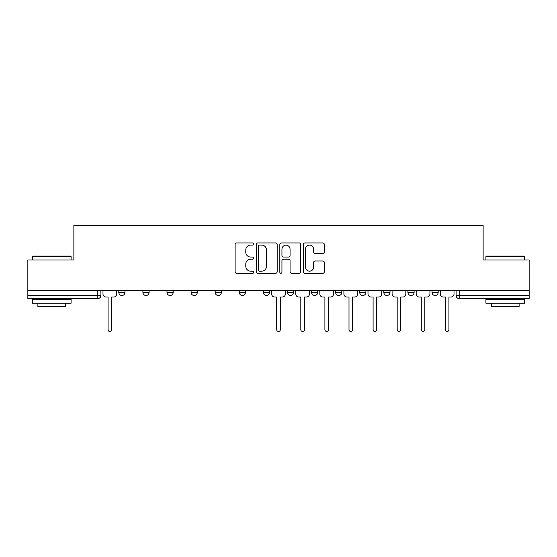 <?xml version="1.0" encoding="UTF-8"?>
<svg xmlns="http://www.w3.org/2000/svg" width="557" height="557" viewBox="0 0 557 557"><rect width="100%" height="100%" fill="white"/><g stroke="black" fill="none" stroke-linecap="round" stroke-linejoin="round"><path stroke-width="0.84" d="M253.79 244.015A1.058 1.058 0 0 0 252.732 242.956L236.621 242.956A1.518 1.518 0 0 0 235.11 244.474L235.11 271.76A1.518 1.518 0 0 0 236.621 273.271L252.732 273.271A1.058 1.058 0 0 0 253.79 272.213A1.058 1.058 0 0 0 252.732 271.155L250.643 271.155A4.853 4.853 0 0 1 245.797 266.302L245.797 264.025A4.853 4.853 0 0 1 250.643 259.172L252.732 259.172A1.058 1.058 0 0 0 253.79 258.114A1.058 1.058 0 0 0 252.732 257.055L250.643 257.055A4.853 4.853 0 0 1 245.797 252.203L245.797 249.926A4.853 4.853 0 0 1 250.643 245.08L252.732 245.08A1.058 1.058 0 0 0 253.79 244.015M359.731 290.698L359.731 292.397L365.914 292.397A3.091 3.091 0 0 1 362.823 295.488A3.091 3.091 0 0 1 359.731 292.397L359.731 290.698M335.641 292.397L335.641 290.698L335.641 292.397A3.091 3.091 0 0 0 338.733 295.488A3.091 3.091 0 0 1 335.641 292.397L341.817 292.397A3.091 3.091 0 0 1 338.733 295.488M215.183 292.397L215.183 290.698L215.183 292.397A3.091 3.091 0 0 0 218.267 295.488A3.091 3.091 0 0 1 215.183 292.397L221.359 292.397A3.091 3.091 0 0 1 218.267 295.488A3.091 3.091 0 0 0 221.359 292.397A3.091 3.091 0 0 1 218.267 295.488M166.996 290.698L166.996 292.397L173.171 292.397A3.091 3.091 0 0 1 170.087 295.488A3.091 3.091 0 0 1 166.996 292.397L166.996 290.698M142.905 292.397L142.905 290.698L142.905 292.397A3.091 3.091 0 0 0 145.997 295.488A3.091 3.091 0 0 1 142.905 292.397L149.081 292.397A3.091 3.091 0 0 1 145.997 295.488A3.091 3.091 0 0 0 149.081 292.397A3.091 3.091 0 0 1 145.997 295.488M118.815 292.397L118.815 290.698L118.815 292.397A3.091 3.091 0 0 0 121.899 295.488A3.091 3.091 0 0 1 118.815 292.397L124.991 292.397A3.091 3.091 0 0 1 121.899 295.488A3.091 3.091 0 0 0 124.991 292.397A3.091 3.091 0 0 1 121.899 295.488M322.802 253.644A1.518 1.518 0 0 0 324.32 252.126L324.32 244.474A1.518 1.518 0 0 0 322.802 242.956L304.916 242.956A1.518 1.518 0 0 0 303.398 244.474L303.398 271.76A1.518 1.518 0 0 0 304.916 273.271L322.802 273.271A1.518 1.518 0 0 0 324.32 271.76L324.32 262.507A1.518 1.518 0 0 0 322.802 260.996L315.144 260.996A1.518 1.518 0 0 0 313.633 262.507L313.633 267.095A4.052 4.052 0 0 1 309.574 271.155A4.052 4.052 0 0 1 305.521 267.095L305.521 249.132A4.052 4.052 0 0 1 309.574 245.08A4.052 4.052 0 0 1 313.633 249.132L313.633 252.126A1.518 1.518 0 0 0 315.144 253.644L322.802 253.644M27.85 290.698L27.85 259.966L73.872 259.966L73.872 225.529L483.128 225.529L483.128 259.966L529.15 259.966L529.15 290.698L27.85 290.698L27.85 295.488L100.901 295.488L100.901 290.698M277.17 244.474A1.518 1.518 0 0 0 275.659 242.956L257.773 242.956A1.518 1.518 0 0 0 256.255 244.474L256.255 271.76A1.518 1.518 0 0 0 257.773 273.271L275.659 273.271A1.518 1.518 0 0 0 277.17 271.76L277.17 244.474M281.341 242.956L299.227 242.956A1.518 1.518 0 0 1 300.745 244.474L300.745 271.76A1.518 1.518 0 0 1 299.227 273.271L291.576 273.271A1.518 1.518 0 0 1 290.058 271.76L290.058 260.69A1.518 1.518 0 0 0 288.54 259.172L283.464 259.172A1.518 1.518 0 0 0 281.946 260.69L281.946 272.213A1.058 1.058 0 0 1 280.888 273.271A1.058 1.058 0 0 1 279.83 272.213L279.83 244.474A1.518 1.518 0 0 1 281.341 242.956M456.099 290.698L456.099 295.488L529.15 295.488L529.15 298.58L459.191 298.58A3.091 3.091 0 0 1 456.099 295.488M529.15 290.698L529.15 295.488M97.809 290.698L97.809 298.58A3.091 3.091 0 0 0 100.901 295.488A3.091 3.091 0 0 1 97.809 298.58L27.85 298.58L27.85 295.488M438.185 290.698L438.185 292.397A3.091 3.091 0 0 1 435.101 295.488A3.091 3.091 0 0 1 432.009 292.397L438.185 292.397M432.009 290.698L432.009 292.397M414.095 290.698L414.095 292.397A3.091 3.091 0 0 1 411.003 295.488A3.091 3.091 0 0 1 407.919 292.397L414.095 292.397L414.095 290.698M407.919 290.698L407.919 292.397M390.004 290.698L390.004 292.397A3.091 3.091 0 0 1 386.913 295.488A3.091 3.091 0 0 1 383.829 292.397L390.004 292.397A3.091 3.091 0 0 1 386.913 295.488A3.091 3.091 0 0 0 390.004 292.397L390.004 290.698M383.829 290.698L383.829 292.397M365.914 290.698L365.914 292.397M341.817 290.698L341.817 292.397L341.817 290.698M317.727 290.698L317.727 292.397A3.091 3.091 0 0 1 314.635 295.488A3.091 3.091 0 0 1 311.551 292.397L317.727 292.397L317.727 290.698M311.551 290.698L311.551 292.397M293.636 290.698L293.636 292.397A3.091 3.091 0 0 1 290.545 295.488A3.091 3.091 0 0 1 287.461 292.397L293.636 292.397A3.091 3.091 0 0 1 290.545 295.488A3.091 3.091 0 0 0 293.636 292.397M287.461 290.698L287.461 292.397M269.539 290.698L269.539 292.397A3.091 3.091 0 0 1 266.455 295.488A3.091 3.091 0 0 1 263.364 292.397L269.539 292.397M263.364 290.698L263.364 292.397M245.449 290.698L245.449 292.397A3.091 3.091 0 0 1 242.365 295.488A3.091 3.091 0 0 1 239.273 292.397L245.449 292.397A3.091 3.091 0 0 1 242.365 295.488A3.091 3.091 0 0 0 245.449 292.397M239.273 290.698L239.273 292.397M221.359 290.698L221.359 292.397M197.269 290.698L197.269 292.397A3.091 3.091 0 0 1 194.177 295.488A3.091 3.091 0 0 1 191.086 292.397L197.269 292.397A3.091 3.091 0 0 1 194.177 295.488A3.091 3.091 0 0 0 197.269 292.397L197.269 290.698M191.086 290.698L191.086 292.397M173.171 290.698L173.171 292.397A3.091 3.091 0 0 1 170.087 295.488A3.091 3.091 0 0 0 173.171 292.397L173.171 290.698M149.081 290.698L149.081 292.397L149.081 290.698M124.991 290.698L124.991 292.397L124.991 290.698M259.437 245.08A1.058 1.058 0 0 0 258.378 246.138L258.378 270.089A1.058 1.058 0 0 0 259.437 271.155L261.637 271.155A4.853 4.853 0 0 0 266.49 266.302L266.49 249.926A4.853 4.853 0 0 0 261.637 245.08L259.437 245.08M290.058 249.209A4.052 4.052 0 0 0 286.006 245.157A4.052 4.052 0 0 0 281.946 249.209L281.946 255.538A1.518 1.518 0 0 0 283.464 257.055L288.54 257.055A1.518 1.518 0 0 0 290.058 255.538L290.058 249.209M102.982 293.943L102.982 290.698L102.982 293.943A3.091 3.091 0 0 0 106.074 297.034L108.079 297.034L108.079 329.695A1.775 1.775 0 0 0 109.854 331.471A1.775 1.775 0 0 0 111.63 329.695L111.63 297.034L113.642 297.034A3.091 3.091 0 0 0 116.726 293.943L116.726 290.698L116.726 293.943M106.074 297.034L108.079 297.034L108.079 329.695M111.63 329.695L111.63 297.034L113.642 297.034M32.48 256.568L32.947 256.109L70.628 256.109L71.094 256.568L32.48 256.568L32.48 259.966M71.094 303.21L32.48 303.21L32.48 299.346L71.094 299.346L71.094 303.21M65.684 303.21L65.684 306.761L37.89 306.761L37.89 303.21M485.906 256.568L486.372 256.109L524.053 256.109L524.52 256.568L485.906 256.568L485.906 259.966M524.52 303.21L485.906 303.21L485.906 299.346L524.52 299.346L524.52 303.21M519.11 303.21L519.11 306.761L491.316 306.761L491.316 303.21M295.718 293.943L295.718 290.698L295.718 293.943A3.091 3.091 0 0 0 298.81 297.034L300.815 297.034L300.815 329.695A1.775 1.775 0 0 0 302.59 331.471A1.775 1.775 0 0 0 304.366 329.695L304.366 297.034L306.378 297.034A3.091 3.091 0 0 0 309.462 293.943L309.462 290.698L309.462 293.943M319.809 293.943L319.809 290.698L319.809 293.943A3.091 3.091 0 0 0 322.9 297.034L324.905 297.034L324.905 329.695A1.775 1.775 0 0 0 326.687 331.471A1.775 1.775 0 0 0 328.463 329.695L328.463 297.034L330.468 297.034A3.091 3.091 0 0 0 333.559 293.943L333.559 290.698L333.559 293.943M343.906 293.943L343.906 290.698L343.906 293.943A3.091 3.091 0 0 0 346.99 297.034L349.002 297.034L349.002 329.695A1.775 1.775 0 0 0 350.778 331.471A1.775 1.775 0 0 0 352.553 329.695L352.553 297.034L354.558 297.034A3.091 3.091 0 0 0 357.65 293.943L357.65 290.698L357.65 293.943M367.996 293.943L367.996 290.698L367.996 293.943A3.091 3.091 0 0 0 371.087 297.034L373.093 297.034L373.093 329.695A1.775 1.775 0 0 0 374.868 331.471A1.775 1.775 0 0 0 376.643 329.695L376.643 297.034L378.649 297.034A3.091 3.091 0 0 0 381.74 293.943L381.74 290.698L381.74 293.943M392.086 293.943L392.086 290.698L392.086 293.943A3.091 3.091 0 0 0 395.178 297.034L397.183 297.034L397.183 329.695A1.775 1.775 0 0 0 398.958 331.471A1.775 1.775 0 0 0 400.734 329.695L400.734 297.034L402.746 297.034A3.091 3.091 0 0 0 405.83 293.943L405.83 290.698L405.83 293.943M271.628 290.698L271.628 293.943A3.091 3.091 0 0 0 274.719 297.034L276.725 297.034L276.725 329.695A1.775 1.775 0 0 0 278.5 331.471A1.775 1.775 0 0 0 280.275 329.695L280.275 297.034L282.281 297.034A3.091 3.091 0 0 0 285.372 293.943L285.372 290.698M298.81 297.034L300.815 297.034L300.815 329.695M304.366 329.695L304.366 297.034L306.378 297.034M322.9 297.034L324.905 297.034L324.905 329.695M328.463 329.695L328.463 297.034L330.468 297.034M346.99 297.034L349.002 297.034L349.002 329.695M352.553 329.695L352.553 297.034L354.558 297.034M371.087 297.034L373.093 297.034L373.093 329.695M376.643 329.695L376.643 297.034L378.649 297.034M395.178 297.034L397.183 297.034L397.183 329.695M400.734 329.695L400.734 297.034L402.746 297.034M416.176 293.943L416.176 290.698L416.176 293.943A3.091 3.091 0 0 0 419.268 297.034L421.273 297.034L421.273 329.695A1.775 1.775 0 0 0 423.055 331.471A1.775 1.775 0 0 0 424.831 329.695L424.831 297.034L426.836 297.034A3.091 3.091 0 0 0 429.927 293.943L429.927 290.698L429.927 293.943M419.268 297.034L421.273 297.034L421.273 329.695M424.831 329.695L424.831 297.034L426.836 297.034M440.274 293.943L440.274 290.698L440.274 293.943A3.091 3.091 0 0 0 443.358 297.034L445.37 297.034L445.37 329.695A1.775 1.775 0 0 0 447.146 331.471A1.775 1.775 0 0 0 448.921 329.695L448.921 297.034L450.926 297.034A3.091 3.091 0 0 0 454.018 293.943L454.018 290.698L454.018 293.943M443.358 297.034L445.37 297.034L445.37 329.695M448.921 329.695L448.921 297.034L450.926 297.034M459.191 290.698L459.191 298.58M71.094 259.966L71.094 256.568M62.287 299.346L62.287 298.58M41.288 299.346L41.288 298.58M524.52 259.966L524.52 256.568M515.712 299.346L515.712 298.58M494.713 299.346L494.713 298.58"/></g></svg>
